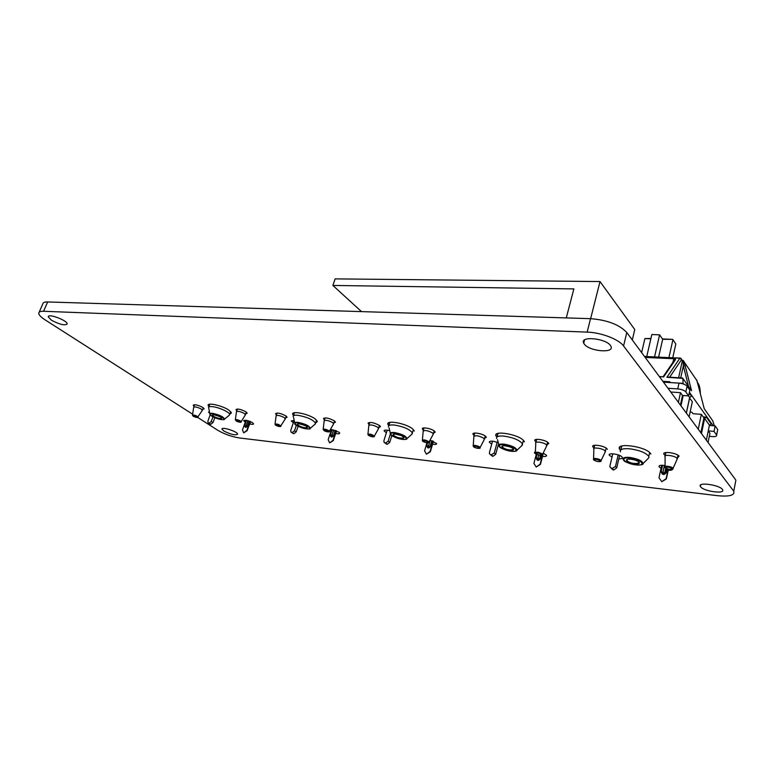 <?xml version="1.0" encoding="UTF-8"?>
<svg xmlns="http://www.w3.org/2000/svg" width="775" height="775" viewBox="0 0 775 775"><rect width="100%" height="100%" fill="white"/><g stroke="black" fill="none" stroke-linecap="round" stroke-linejoin="round"><path stroke-width="1.16" d="M245.326 414.916L244.493 413.559C240.405 411.457 237.712 410.857 236.433 411.767M202.304 410.45L201.374 409.103C197.441 407.098 194.864 406.497 193.653 407.311M229.226 415.274L229.662 414.489C229.768 412.222 218.589 407.146 212.321 406.642C209.773 406.42 208.504 406.768 208.523 407.698M213.658 416.272C212.176 415.206 212.302 414.702 214.036 414.751L219.906 416.64C224.876 419.323 217.533 418.868 213.658 416.272M210.199 414.867L207.903 421.087L208.058 422.772L209.105 423.14L211.255 421.464L212.951 416.843M211.255 421.464L213.009 422.588L214.801 417.706M213.009 422.588L210.868 424.264L208.494 423.053M245.937 420.263L242.488 429.931L243.699 432.847L246.818 430.425L250.015 421.426M243.699 432.847L247.157 430.658L250.383 421.571M333.512 424.07L332.882 422.714C328.464 420.389 325.529 419.798 324.095 420.941M285.19 419.052L284.444 417.696C280.211 415.497 277.411 414.896 276.065 415.913M314.989 424.235L315.532 423.189C312.906 419.585 306.997 416.95 297.823 415.284C294.607 415.003 293.047 415.458 293.153 416.659M298.52 425.407C297.135 424.312 297.416 423.789 299.353 423.847L304.914 425.465C311.114 428.498 302.667 428.391 298.52 425.407M294.122 420.447L290.761 430.328L290.916 432.004L292.204 432.518L294.51 430.745L296.37 425.262M294.51 430.745L296.195 431.917L298.113 426.279M296.195 431.917L293.89 433.69L291.507 432.421M331.526 429.495L328.154 439.774L329.646 442.883L333.008 440.336L336.147 430.716M329.646 442.883L333.327 440.568L336.495 430.861M433.138 434.397L432.731 433.051C427.916 430.464 424.7 429.892 423.073 431.326M378.452 428.73L377.919 427.374C373.327 424.933 370.266 424.351 368.755 425.62M411.709 434.329L412.387 432.915C409.684 429.243 403.649 426.608 394.291 425.02C390.174 424.681 388.236 425.291 388.478 426.831M394.165 435.705C392.906 434.572 393.371 434.039 395.55 434.097L400.656 435.405C408.464 438.747 398.612 439.154 394.165 435.705M387.18 430.164L383.916 440.713L384.042 442.322L385.65 443.058L388.149 441.188L390.348 434.068M388.149 441.188L389.738 442.409L391.83 435.618M389.738 442.409L387.248 444.288L384.865 442.951M426.957 442.816L424.574 450.856L426.424 454.189L430.057 451.486L433.089 441.169M426.424 454.189L430.358 451.728L433.419 441.304M546.588 446.129L546.433 444.811C544.195 442.399 534.508 440.936 535.69 443.174M484.191 439.677L483.9 438.34C478.873 435.627 475.492 435.066 473.767 436.654M521.653 445.761L522.495 443.881C519.686 440.19 513.515 437.594 503.973 436.093C498.645 435.686 496.203 436.47 496.649 438.476M502.781 447.398C501.706 446.245 502.384 445.702 504.806 445.751L509.369 446.71C519.202 450.275 507.557 451.428 502.781 447.398M492.532 441.188L489.432 452.474L489.5 453.879L490.924 454.944L494.247 453.017L497.182 442.263M494.247 453.017L495.7 454.295L498.587 443.717M495.7 454.295L492.987 456.291L490.653 454.896M536.348 454.063L533.917 463.431L536.203 467.025L540.165 464.147L542.878 453.588M536.203 467.025L540.437 464.399L543.333 453.142M689.111 416.843L692.327 401.741L689.556 397.943M700.852 432.721L703.923 417.938L701.346 414.344L693.044 413.695L691.862 412.203L690.128 412.067M688.646 395.88L685.846 391.956C684.325 390.329 681.632 389.312 677.757 388.905L679.016 383.141C682.882 383.538 685.575 384.555 687.086 386.192L689.876 390.145L688.646 395.88L682.504 395.453L680.498 392.683L670.762 392.014M679.016 383.141L663.477 382.153M709.309 436.315L712.293 436.587C715.49 436.78 716.933 436.267 716.623 435.056L717.534 430.571M717.602 429.398L715.151 425.93L709.387 425.446M677.757 388.905L667.982 388.246M716.497 434.843L714.037 431.394L708.263 430.89M708.05 442.467L709.929 433.322L708.243 430.997M715.151 425.93L714.037 431.394M680.421 405.073L682.504 395.453M689.614 397.953L686.369 413.133M678.396 402.341L680.498 392.683M698.246 429.205L701.346 414.344M676.972 459.594L677.079 458.335C675.122 455.603 663.274 454.131 664.979 456.814M605.101 452.174L605.072 450.885C602.94 448.328 592.333 446.855 593.737 449.297M662.848 381.3L669.658 381.726L670.385 382.588M647.784 458.829L648.956 457.647L648.791 456.378C645.837 452.736 639.501 450.207 629.794 448.802C622.819 448.299 619.7 449.316 620.436 451.873M627.217 460.786C626.374 459.643 627.266 459.081 629.91 459.091L633.969 459.749C646.282 463.402 632.245 465.494 627.217 460.786M670.356 382.559L683.095 383.363L683.598 384.071M689.421 392.286L713.165 425.766M686.321 413.065L689.653 397.498L691.474 396.19L689.256 393.07M703.177 416.902L706.374 417.163L711.179 423.935L709.435 425.175L706.354 440.171M714.366 425.863L712.719 420.786L704.243 408.745L698.023 384.729M709.435 425.175L704.611 418.413L701.462 433.554M704.611 418.413L706.374 417.163M696.648 379.866L697.965 384.507M685.255 366.013L683.831 361.169L683.104 361.247L683.327 365.839L685.255 366.013L691.552 390.716L682.882 378.403L683.095 383.363M682.882 378.403L666.917 377.27L679.878 358.205L681.564 359.61L680.983 358.331M673.921 360.918L675.19 360.036L675.858 357.808M690.806 389.66L691.552 390.716M668.195 377.125L666.917 377.27M680.382 358.166L675.519 357.992L674.415 358.757L675.645 357.847M645.207 357.43L674.415 358.757L674.24 360.336M663.022 376.786L659.515 376.795M683.182 395.502L680.954 405.809M689.653 397.498L688.491 395.87M678.619 377.764L682.349 360.753L683.104 361.247L682.833 360.239M697.151 380.971L683.095 360.375M644.451 356.413L673 357.847M668.912 357.643L672.923 339.702L675.819 343.964L672.729 357.837M646.747 356.529L651.833 334.538L659.583 334.829L662.673 339.285L672.584 339.353L662.431 338.937M641.632 352.596L644.897 338.568L650.923 338.472M651.833 334.538L659.583 334.829L654.536 356.926M644.897 338.568L650.845 338.811M658.614 357.13L662.673 339.285M612.792 453.792L609.944 465.911L609.925 466.889L611.795 468.584L615.466 466.531L618.179 454.886M615.466 466.531L616.735 467.868L619.622 455.438M616.735 467.868L613.752 469.999L611.252 468.449M661.714 465.271L658.982 477.797L661.802 481.692L666.151 478.621L668.195 469.175M661.802 481.692L666.384 478.892L668.467 469.243M223.762 430.968L221.989 429.166C221.311 426.347 237.712 431.588 237.634 434.155C235.426 435.56 230.805 434.494 223.762 430.968M51.373 320.153L48.244 316.82C48.002 313.1 67.832 320.618 67.163 323.979C64.79 325.771 59.53 324.493 51.373 320.153M700.658 486.845L700.387 486.438C697.268 481.653 720.459 485.024 722.552 489.713C725.526 494.334 703.894 491.447 700.658 486.845M584.369 344.207L583.72 343.218C579.177 335.459 607.455 338.433 610.826 346.173C615.156 353.555 589.678 351.55 584.369 344.207M192.626 414.199L45.095 319.862C40.872 317.12 38.76 314.873 38.75 313.129C38.905 311.812 40.503 311.192 43.555 311.279L47.643 301.959C44.592 301.892 42.983 302.541 42.809 303.897L39.137 312.267M43.555 311.279L587.15 332.117C601.119 332.494 618.808 339.247 623.565 345.979L626.791 332.514C619.322 324.609 607.242 319.998 590.55 318.661L587.15 332.117M47.643 301.959L590.55 318.661M735.272 483.338L733.741 491.243C734.913 495.332 729.488 496.814 717.466 495.671L239.562 437.982C231.696 436.732 224.43 434.165 217.756 430.27L197.722 417.454M733.363 490.672L623.565 345.979M620.436 450.343L619.535 449.113C615.457 442.399 644.984 446.226 650.283 453.22L650.864 454.063M208.892 406.72L208.126 405.412C207.283 402.196 222.512 405.645 228.867 410.13L231.473 412.91L229.787 414.131M236.811 410.721L235.939 409.646C237.547 408.502 240.909 409.239 246.014 411.883L247.215 413.191L245.733 413.84M276.433 414.848L275.532 413.743C277.227 412.465 280.715 413.211 286.004 415.972L287.118 417.221L285.588 417.957M293.502 415.642L292.679 414.267C291.39 410.401 308.847 414.005 315.212 418.965L317.392 421.474L315.59 423.024M324.463 419.847L323.524 418.723C325.326 417.279 328.978 418.016 334.5 420.932L335.488 422.094L333.909 422.947M369.103 424.506L368.125 423.353C370.033 421.755 373.85 422.482 379.585 425.543L380.477 426.618L378.839 427.577M388.779 425.727L387.897 424.332C385.969 419.672 406.352 423.412 412.61 428.914L414.315 431.036M423.412 430.183L422.394 429.001C421.377 426.667 431.491 428.459 434.455 431.152L435.221 432.111L433.516 433.215M474.097 435.482L473.021 434.291C471.81 431.743 482.777 433.545 485.683 436.383L486.322 437.226L484.569 438.466M496.814 437.168L495.932 435.85C493.103 430.241 517.38 434.048 523.328 440.239L524.491 441.798M536.009 441.973L534.866 440.752C533.384 437.943 545.493 439.754 548.283 442.787L548.778 443.474L546.956 444.879M594.038 448.057L592.827 446.817C591.063 443.755 604.335 445.586 606.98 448.793L607.348 449.316M245.258 422.172L243.67 420.709C245.094 419.74 248.039 420.399 252.514 422.685L253.551 423.799C253.464 424.458 252.233 424.516 249.85 423.964M209.754 413.356L208.553 412.116L209.424 411.622M194.041 406.274L193.198 405.238C194.719 404.211 197.935 404.957 202.856 407.476L204.154 408.832L202.721 409.394M330.412 429.447L338.811 432.111L339.673 433.099C339.653 433.884 338.346 434.01 335.759 433.487M330.818 431.636L329.637 430.793M293.347 422.733L291.235 420.961L294.2 420.467M429.989 440.229L436.616 443.542C436.693 444.453 435.337 444.676 432.566 444.22M386.376 432.76L384.148 430.919C384.255 429.863 386.134 429.805 389.757 430.726M543.139 453.065L546.578 455.342C546.772 456.368 545.416 456.717 542.5 456.388M536.252 454.441L534.45 452.9L535.38 451.854M498.877 445.945L497.996 445.896M491.728 444.133L489.306 442.244C489.907 440.655 492.91 440.81 498.315 442.719M665.26 455.535L663.952 454.276C661.831 450.914 676.643 452.736 679.074 456.155L677.321 458.248M672.458 469.214C672.293 470.086 670.888 470.435 668.244 470.26M661.046 468.342L659.041 466.763C658.769 465.349 660.784 464.961 665.076 465.572M611.998 457.153L609.305 455.196C607.716 452.474 619.719 454.131 622.025 456.969L622.325 457.395C622.654 458.442 621.492 458.907 618.837 458.81M735.504 479.618L626.791 332.514M361.518 311.618L332.882 285.452L573.858 288.91L566.283 317.915M332.882 285.452L335.129 278.884L600.015 281.558L634.764 329.54L632.293 339.954M600.015 281.558L590.627 318.661M240.657 421.135C237.877 419.662 236.094 419.265 235.319 419.924L237.053 421.484C240.221 422.452 241.587 422.54 241.141 421.755L240.657 421.135M235.939 420.534C238.458 421.832 240.192 422.239 241.141 421.755L245.462 414.702M240.037 421.503C237.053 420.089 235.736 419.905 236.094 420.932C239.068 422.336 240.386 422.53 240.037 421.503M193.275 416.252C196.22 417.628 197.46 417.812 196.995 416.795C194.041 415.419 192.801 415.245 193.275 416.252M198.071 417.183L198.129 417.086C196.133 415.41 194.254 414.79 192.462 415.226L193.062 416.146L197.422 417.531L202.42 410.275M212.612 413.337C210.238 413.094 209.357 413.492 209.967 414.509L211.769 416.156C216.884 419.42 225.312 420.35 224.45 419.168C223.723 416.863 219.771 414.925 212.612 413.337M212.805 413.811C205.83 412.949 214.423 418.723 221.272 419.546C228.296 420.457 219.78 414.644 212.805 413.811M213.454 416.301C209.579 413.811 216.903 414.577 220.691 417.076C224.508 419.575 217.213 418.781 213.454 416.301M209.105 423.14L210.868 424.264M208.688 423.092L210.451 424.216M249.54 421.232L248 425.582C245.975 428.052 244.881 427.926 244.716 425.213L246.45 420.35M248 425.582L246.188 426.657L246.101 425.707L247.884 420.689M244.716 425.213L246.237 425.795L248.039 420.738M246.353 426.783L246.237 425.795L247.303 426.231M248.727 426.25L250.403 421.581M328.939 430.755C325.946 429.137 324.018 428.74 323.156 429.563L324.909 431.132C328.338 432.121 329.811 432.179 329.336 431.317L328.939 430.755M329.249 431.491L333.686 423.76M328.271 431.142C325.238 429.66 323.776 429.457 323.882 430.522C326.905 431.995 328.368 432.208 328.271 431.142M275.774 425.262C278.777 426.705 280.153 426.899 279.92 425.863C276.907 424.419 275.532 424.216 275.774 425.262M280.928 426.221L281.005 426.076C278.787 424.264 276.801 423.663 275.018 424.283L275.512 425.097L280.347 426.589L285.336 418.8M298.094 422.375C295.13 422.094 294.074 422.588 294.907 423.867C294.267 424.39 296.893 425.804 302.783 428.1C308.46 429.185 310.93 429.272 310.194 428.333C309.525 425.921 305.495 423.935 298.094 422.375M309.981 428.536L315.396 423.896M298.288 422.869C290.48 421.92 298.695 427.936 306.358 428.846C314.204 429.863 306.106 423.799 298.288 422.869M298.288 425.436C294.548 422.83 302.783 423.702 306.416 426.308C310.097 428.914 301.901 428.023 298.288 425.436M292.204 432.518L293.89 433.69M291.729 432.46L293.425 433.642M335.604 430.512L334.083 435.182C331.952 437.798 330.722 437.662 330.392 434.765L332.097 429.573M334.083 435.182L331.942 436.228L331.855 435.288L333.618 429.892M330.392 434.765L331.981 435.385L333.763 429.931M332.175 436.441L331.981 435.385L333.279 435.879M428.701 441.624C425.446 439.842 423.334 439.454 422.375 440.481C422.084 441.12 423.421 441.866 426.376 442.728C428.381 442.903 429.253 442.69 428.992 442.099L428.701 441.624M428.885 442.341L433.37 433.961M427.974 442.041C424.913 440.481 423.266 440.248 423.043 441.343C426.095 442.903 427.732 443.135 427.974 442.041M368.609 435.405C371.651 436.916 373.192 437.139 373.24 436.063C370.198 434.543 368.648 434.329 368.609 435.405M374.189 436.383L374.286 436.18C371.787 434.213 369.665 433.651 367.912 434.484L368.27 435.153C370.76 437.1 375.187 437.207 374.286 436.18L378.646 428.372M394.543 432.557C390.803 432.227 389.496 432.867 390.639 434.475C390.707 435.395 393.526 436.819 399.096 438.747C404.472 439.696 407.078 439.657 406.914 438.631C406.294 436.112 402.167 434.087 394.543 432.557M406.623 438.931L412.31 433.787M394.717 433.089C385.921 432.024 393.584 438.311 402.225 439.338C411.05 440.462 403.543 434.126 394.717 433.089M393.903 435.734C390.377 433.012 399.697 434 403.107 436.722C406.555 439.444 397.294 438.427 393.903 435.734M385.65 443.058L387.248 444.288M385.127 443L386.715 444.23M432.479 440.946L430.997 445.983C428.74 448.764 427.345 448.609 426.831 445.518L427.616 442.845M430.997 445.983L430.416 446.148C429.379 447.456 428.711 447.718 428.42 446.942L430.077 440.248M426.831 445.518L428.478 446.168L430.222 440.287M428.73 447.282L428.478 446.168L430.009 446.72L431.782 440.713M542.316 454.014C538.751 452.028 536.426 451.66 535.322 452.92C535.137 453.675 536.629 454.441 539.797 455.206C541.928 455.274 542.829 454.983 542.5 454.353L542.316 454.014M542.374 454.683L546.879 445.538M541.522 454.45C538.451 452.803 536.591 452.552 535.942 453.675C538.993 455.312 540.863 455.574 541.522 454.45M473.854 446.894C476.906 448.493 478.65 448.735 479.066 447.63C476.005 446.032 474.261 445.79 473.854 446.894M479.948 447.902L480.064 447.621C480.035 446.129 472.072 444.346 473.205 446.08L473.399 446.516C474.416 448.25 481.323 449.113 480.064 447.621L484.452 439.173M504.205 444.153C499.42 443.765 497.802 444.569 499.362 446.565C499.584 447.65 502.81 449.103 509.01 450.924C514.416 451.631 517.041 451.408 516.896 450.275C516.276 447.659 512.042 445.615 504.205 444.153M516.489 450.73L522.515 444.947M504.351 444.705C494.363 443.513 501.251 450.081 511.064 451.234C521.071 452.513 514.387 445.887 504.351 444.705M502.5 447.427C499.265 444.579 509.911 445.702 512.992 448.56C516.131 451.399 505.571 450.246 502.5 447.427M491.524 455.012L492.987 456.291M490.924 454.944L492.387 456.223M541.706 455.157L540.911 458.238C538.518 461.212 536.93 461.038 536.174 457.715L537.027 454.421M540.911 458.238L540.185 458.461C539.216 459.73 538.422 459.924 537.802 459.013L538.644 454.973M536.174 457.715L537.889 458.403L538.77 455.002M538.199 459.556L537.889 458.403L539.507 458.984L540.466 455.264M540.717 455.274L539.507 458.984M685.846 391.956L687.086 386.192M672.894 468.245C671.906 466.405 663.429 465.32 665.066 467.238C665.047 468.022 666.442 468.749 669.242 469.398C672.196 469.582 673.436 469.253 672.971 468.42L672.894 468.245M672.826 468.856L677.331 458.8M672.022 468.72C668.97 466.976 666.839 466.686 665.638 467.838C668.68 469.573 670.801 469.863 672.022 468.72M594.154 460.03C597.205 461.716 599.191 461.987 600.092 460.854C597.021 459.168 595.045 458.897 594.154 460.03M600.916 461.048L601.051 460.67C600.809 458.955 592.081 457.415 593.563 459.343L593.592 459.43C593.204 459.798 594.347 460.457 597.041 461.406C600.131 461.842 601.468 461.59 601.051 460.67L605.43 451.496M642.533 464.206L643.066 463.557C642.398 460.883 638.038 458.848 629.978 457.434C624.175 456.979 622.025 457.87 623.526 460.108M630.094 458.035C618.634 456.669 624.437 463.547 635.694 464.864C647.144 466.317 641.623 459.381 630.094 458.035M626.888 460.825C624.088 457.841 636.352 459.129 638.978 462.123C641.661 465.107 629.513 463.779 626.888 460.825M697.577 382.957L698.256 383.945C699.515 385.931 700.193 389.098 700.271 393.429M675.19 360.036L663.555 377.037M669.658 377.222L681.564 359.61L682.349 360.753L683.056 360.307M674.163 358.021L672.729 362.671M680.702 377.89L683.327 365.839L688.558 386.473M681.593 359.397L680.111 358.021L675.093 357.914M697.587 382.647L698.256 383.945M612.482 468.662L613.752 469.999M611.795 468.584L613.064 469.921M667.372 468.914L666.645 472.256C664.088 475.443 662.276 475.24 661.201 471.655L662.586 465.281M666.645 472.256L665.725 472.537C664.659 473.922 663.71 473.971 662.877 472.702L664.378 465.465M661.201 471.655L662.993 472.382L664.495 465.475M663.332 473.564L662.993 472.382L664.698 473.012L665.764 468.1M666.016 468.274L664.698 473.012M237.431 409.006L236.53 411.486M246.343 412.126L245.462 414.606M235.348 419.701L236.453 411.874M192.491 415.032L193.672 407.408M194.632 404.686L193.74 407.078M203.312 407.795L202.42 410.188M209.822 404.211L208.756 407.098M230.708 411.612L229.662 414.489M224.45 419.168L229.497 415.051M209.822 413.714L208.833 408.415M214.036 414.751L219.906 416.64M249.24 421.125L247.642 425.62M248.31 427.412L250.654 421.687M325.113 417.88L324.231 420.544M334.558 420.97L333.676 423.644M323.194 429.253L324.144 421.067M275.057 424.022L276.094 416.03M277.062 413.017L276.171 415.584M286.217 416.127L285.336 418.694M294.49 412.736L293.444 415.817M316.558 420.108L315.532 423.189M294.684 422.83L293.589 417.531M299.353 423.847L304.914 425.465M335.226 430.377L333.647 435.221M334.577 436.732L336.592 430.9M424.09 427.916L423.237 430.784M434.184 430.939L433.341 433.816M422.404 440.064L423.14 431.481M367.951 434.136L368.803 425.756M369.772 422.404L368.89 425.165M379.498 425.475L378.636 428.236M389.854 422.385L388.837 425.678M413.385 429.621L412.387 432.915M390.319 433.109L389.089 427.877M395.55 434.097L400.656 435.405M431.995 440.781L430.445 446.042M536.688 439.357L535.883 442.457M547.625 442.254L546.83 445.363M535.351 452.387L535.787 443.358M473.244 445.606L473.845 436.819M474.775 433.06L473.942 436.034M485.237 436.034L484.414 439.018M498.044 433.37L497.075 436.906M523.435 440.345L522.495 443.881M498.887 444.821L497.492 439.706M504.806 445.751L509.369 446.71M541.008 455.264L540.223 458.306M665.909 452.522L665.183 455.884M677.97 455.225L677.253 458.597M665.076 466.55L665.105 457.027M593.582 458.742L593.844 449.49M594.706 445.267L593.931 448.483M606.127 448.076L605.362 451.302M716.623 435.056L717.727 429.612M621.792 446.022L620.911 449.82M649.644 452.561L648.791 456.378M623.865 460.447C624.117 461.522 627.556 462.937 634.192 464.68C640.479 465.213 643.444 464.845 643.066 463.557L648.956 457.647M629.91 459.091L633.969 459.749M682.591 378.006L667.827 377.105M673.921 360.937L663.061 376.786M663.158 376.795L659.341 376.563M644.538 356.529L675.054 357.934M691.445 390.484L685.197 365.936L683.017 360.288M697.461 382.463L698.285 383.664C699.583 385.805 700.261 389.127 700.319 393.613M666.577 468.584L665.764 472.353M700.687 484.956L700.387 486.438M584.544 339.973L583.72 343.218M735.882 480.2L733.741 491.243M609.518 454.295L609.305 455.196M659.244 465.823L659.041 466.763M664.204 453.104L663.952 454.276M489.5 441.556L489.306 442.244M534.643 452.174L534.45 452.9M384.303 430.416L384.148 430.919M593.069 445.799L592.827 446.817M535.099 439.851L534.866 440.752M496.407 434.107L495.932 435.85M473.234 433.516L473.021 434.291M422.588 428.333L422.394 429.001M388.294 423.043L387.897 424.332M368.309 422.782L368.125 423.353M323.688 418.229L323.524 418.723M292.998 413.327L292.679 414.267M208.378 404.734L208.126 405.412M620.068 446.836L619.535 449.113"/></g></svg>
